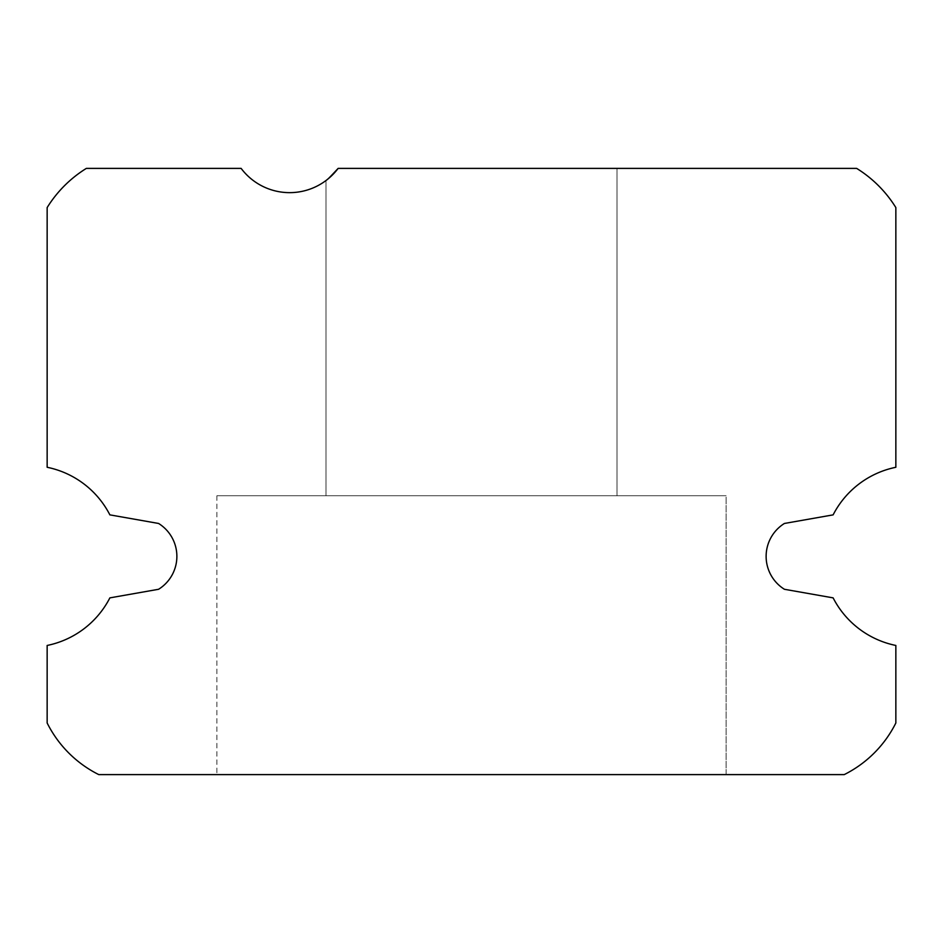 <?xml version="1.0" encoding="UTF-8"?>
<svg xmlns="http://www.w3.org/2000/svg" width="943" height="943" viewBox="0 0 943 943"><rect width="100%" height="100%" fill="white"/><g stroke="black" fill="none" stroke-linecap="round" stroke-linejoin="round"><path stroke-width="0.71" stroke-dasharray="4.71 3.54" d="M326.007 495.747L326.007 180.514L326.007 495.747L326.007 180.514L326.007 495.747L326.007 180.514L326.007 495.747L326.007 180.514L326.007 495.747L326.007 180.514L326.007 495.747L326.007 180.514L326.007 495.747L326.007 180.514L326.007 495.747L326.007 180.514L326.007 495.747L326.007 180.514L326.007 495.747L326.007 180.514L326.007 495.747L326.007 180.514L326.007 495.747L326.007 180.514L326.007 495.747L326.007 180.514L326.007 495.747L326.007 180.514L326.007 495.747L326.007 180.514L326.007 495.747L326.007 180.514L326.007 495.747L326.007 180.514L326.007 495.747L326.007 180.514L326.007 495.747L326.007 180.514L326.007 495.747L326.007 180.514L326.007 495.747L616.993 495.747L326.007 495.747L616.993 495.747L326.007 495.747L616.993 495.747L326.007 495.747L616.993 495.747L326.007 495.747L616.993 495.747L326.007 495.747L616.993 495.747L326.007 495.747L616.993 495.747L326.007 495.747L616.993 495.747L326.007 495.747L616.993 495.747L326.007 495.747L616.993 495.747L326.007 495.747L616.993 495.747L326.007 495.747L616.993 495.747L326.007 495.747L616.993 495.747L326.007 495.747L616.993 495.747L326.007 495.747L616.993 495.747L326.007 495.747L616.993 495.747L326.007 495.747L616.993 495.747L326.007 495.747L616.993 495.747L326.007 495.747L616.993 495.747L326.007 495.747L616.993 495.747L326.007 495.747L616.993 495.747L326.007 495.747L616.993 495.747L326.007 495.747L616.993 495.747L326.007 495.747L616.993 495.747L326.007 495.747L616.993 495.747L326.007 495.747L616.993 495.747L326.007 495.747L616.993 495.747L326.007 495.747L616.993 495.747L326.007 495.747L616.993 495.747L326.007 495.747L616.993 495.747L326.007 495.747L616.993 495.747L326.007 495.747L616.993 495.747L326.007 495.747L616.993 495.747L326.007 495.747L616.993 495.747L326.007 495.747L616.993 495.747L326.007 495.747L616.993 495.747L326.007 495.747L616.993 495.747L326.007 495.747L616.993 495.747L326.007 495.747L616.993 495.747L326.007 495.747L616.993 495.747L326.007 495.747L616.993 495.747L616.993 168.396L338.136 168.396L616.993 168.396L338.136 168.396L616.993 168.396L338.136 168.396L616.993 168.396L338.136 168.396L616.993 168.396L338.136 168.396L616.993 168.396L338.136 168.396L616.993 168.396L338.136 168.396L616.993 168.396L338.136 168.396L616.993 168.396L338.136 168.396L616.993 168.396L338.136 168.396L616.993 168.396L338.136 168.396L616.993 168.396L338.136 168.396L616.993 168.396L338.136 168.396L616.993 168.396L338.136 168.396L616.993 168.396L338.136 168.396L616.993 168.396L338.136 168.396L616.993 168.396L338.136 168.396L616.993 168.396L338.136 168.396L616.993 168.396L338.136 168.396L616.993 168.396L338.136 168.396L616.993 168.396L338.136 168.396L616.993 168.396L338.136 168.396L616.993 168.396L338.136 168.396L616.993 168.396L338.136 168.396L616.993 168.396L338.136 168.396L616.993 168.396L338.136 168.396L616.993 168.396L338.136 168.396L616.993 168.396L338.136 168.396L616.993 168.396L338.136 168.396L616.993 168.396L338.136 168.396L616.993 168.396L338.136 168.396L616.993 168.396L338.136 168.396L616.993 168.396L338.136 168.396L616.993 168.396L338.136 168.396L616.993 168.396L338.136 168.396L616.993 168.396L338.136 168.396L616.993 168.396L338.136 168.396L616.993 168.396L338.136 168.396L616.993 168.396L338.136 168.396L616.993 168.396L338.136 168.396L616.993 168.396L338.136 168.396L616.993 168.396L616.993 495.747L326.007 495.747L326.007 180.514L329.543 177.661M726.11 495.747L216.89 495.747L726.11 495.747L216.89 495.747L726.11 495.747L216.89 495.747L726.11 495.747L216.89 495.747L726.11 495.747L216.89 495.747L726.11 495.747L216.89 495.747L726.11 495.747L216.89 495.747L726.11 495.747L216.89 495.747L726.11 495.747L216.89 495.747L726.11 495.747L216.89 495.747L726.11 495.747L216.89 495.747L726.11 495.747L216.89 495.747L726.11 495.747L216.89 495.747L726.11 495.747L216.89 495.747L726.11 495.747L216.89 495.747L726.11 495.747L216.89 495.747L726.11 495.747L216.89 495.747L726.11 495.747L216.89 495.747L726.11 495.747L216.89 495.747L726.11 495.747L216.89 495.747L726.11 495.747L216.89 495.747L726.11 495.747L216.89 495.747L726.11 495.747L216.89 495.747L726.11 495.747L216.89 495.747L726.11 495.747L216.89 495.747L726.11 495.747L216.89 495.747L726.11 495.747L216.89 495.747L726.11 495.747L216.89 495.747L726.11 495.747L216.89 495.747L726.11 495.747L216.89 495.747L726.11 495.747L216.89 495.747L726.11 495.747L216.89 495.747L726.11 495.747L216.89 495.747L726.11 495.747L216.89 495.747L726.11 495.747L216.89 495.747L726.11 495.747L216.89 495.747L726.11 495.747L216.89 495.747L726.11 495.747L216.89 495.747L726.11 495.747L216.89 495.747L726.11 495.747L216.89 495.747L726.11 495.747L216.89 495.747L726.11 495.747L726.11 774.604L216.89 774.604L726.11 774.604L216.89 774.604L726.11 774.604L216.89 774.604L726.11 774.604L216.89 774.604L726.11 774.604L216.89 774.604L726.11 774.604L216.89 774.604L726.11 774.604L216.89 774.604L726.11 774.604L216.89 774.604L726.11 774.604L216.89 774.604L726.11 774.604L216.89 774.604L726.11 774.604L216.89 774.604L726.11 774.604L216.89 774.604L726.11 774.604L216.89 774.604L726.11 774.604L216.89 774.604L726.11 774.604L216.89 774.604L726.11 774.604L216.89 774.604L726.11 774.604L216.89 774.604L726.11 774.604L216.89 774.604L726.11 774.604L216.89 774.604L726.11 774.604L216.89 774.604L726.11 774.604L216.89 774.604L726.11 774.604L216.89 774.604L726.11 774.604L216.89 774.604L726.11 774.604L216.89 774.604L726.11 774.604L216.89 774.604L726.11 774.604L216.89 774.604L726.11 774.604L216.89 774.604L726.11 774.604L216.89 774.604L726.11 774.604L216.89 774.604L726.11 774.604L216.89 774.604L726.11 774.604L216.89 774.604L726.11 774.604L216.89 774.604L726.11 774.604L216.89 774.604L726.11 774.604L216.89 774.604L726.11 774.604L216.89 774.604L726.11 774.604L216.89 774.604L726.11 774.604L216.89 774.604L726.11 774.604L216.89 774.604L726.11 774.604L216.89 774.604L726.11 774.604L216.89 774.604L726.11 774.604L216.89 774.604L726.11 774.604L726.11 495.747L726.11 774.604M216.89 495.747L216.89 774.604M616.993 495.747L616.993 168.396M289.631 192.643A60.623 60.623 0 0 1 241.137 168.396L86.343 168.396A121.246 121.246 0 0 0 47.15 207.578L47.15 467.28A90.929 90.929 0 0 1 109.871 514.866L158.577 523.459A38.746 38.746 0 0 1 158.577 589.281L109.871 597.874A90.929 90.929 0 0 1 47.15 645.46L47.15 722.986A115.176 115.176 0 0 0 98.767 774.604L844.233 774.604A115.176 115.176 0 0 0 895.85 722.986L895.85 645.46A90.929 90.929 0 0 1 833.129 597.874L784.423 589.281A38.746 38.746 0 0 1 784.423 523.459L833.129 514.866A90.929 90.929 0 0 1 895.85 467.28L895.85 207.578A121.246 121.246 0 0 0 856.657 168.396L338.136 168.396L326.007 180.514L338.136 168.396A60.623 60.623 0 0 1 289.631 192.643M338.136 168.396L326.007 180.514L338.136 168.396M329.225 177.932L326.007 180.514"/><path stroke-width="1.41" d="M329.543 177.661L338.136 168.396L329.225 177.932M289.631 192.643A60.623 60.623 0 0 1 241.137 168.396L86.343 168.396A121.246 121.246 0 0 0 47.15 207.578L47.15 467.28A90.929 90.929 0 0 1 109.871 514.866L158.577 523.459A38.746 38.746 0 0 1 158.577 589.281L109.871 597.874A90.929 90.929 0 0 1 47.15 645.46L47.15 722.986A115.176 115.176 0 0 0 98.767 774.604L844.233 774.604A115.176 115.176 0 0 0 895.85 722.986L895.85 645.46A90.929 90.929 0 0 1 833.129 597.874L784.423 589.281A38.746 38.746 0 0 1 784.423 523.459L833.129 514.866A90.929 90.929 0 0 1 895.85 467.28L895.85 207.578A121.246 121.246 0 0 0 856.657 168.396L338.136 168.396A60.623 60.623 0 0 1 289.631 192.643M329.791 177.437L338.136 168.396L329.791 177.437"/></g></svg>
